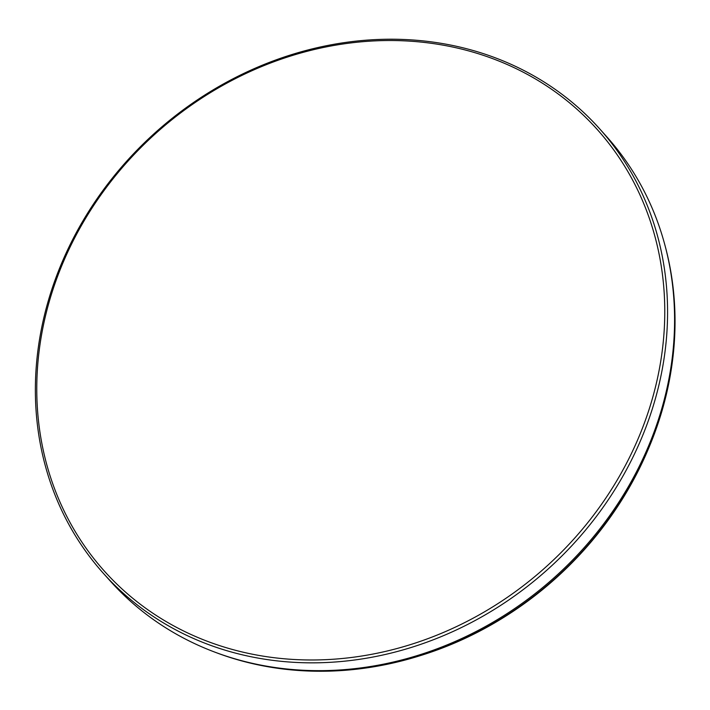 <?xml version="1.0" encoding="UTF-8"?>
<svg xmlns="http://www.w3.org/2000/svg" width="710" height="710" viewBox="0 0 710 710"><rect width="100%" height="100%" fill="white"/><g stroke="black" fill="none" stroke-linecap="round" stroke-linejoin="round"><path stroke-width="1.06" d="M665.501 247.337L665.971 249.13A332.182 292.751 138.1 0 1 647.369 451.258A332.182 292.751 138.1 0 1 418.74 656.12A332.182 292.751 138.1 0 1 262.895 665.82A332.182 292.751 138.1 0 1 215.787 652.49L214.056 651.833A333.114 293.576 -41.9 0 0 261.298 665.199A333.114 293.576 -41.9 0 0 573.813 558.797A333.114 293.576 -41.9 0 0 665.501 247.337A333.114 293.576 -41.9 0 0 606.58 136.551L599.568 128.732A333.114 293.576 138.1 0 1 611.044 495.615A333.114 293.576 138.1 0 1 254.295 657.389A333.114 293.576 138.1 0 1 103.376 573.325A333.114 293.576 138.1 0 1 91.901 206.441A333.114 293.576 138.1 0 1 448.658 44.677A333.114 293.576 138.1 0 1 599.568 128.732M103.376 573.325L110.378 581.144A333.114 293.576 -41.9 0 0 214.056 651.833M447.309 45.937A330.895 291.624 -41.9 0 0 51.963 292.6A330.895 291.624 -41.9 0 0 254.242 654.567A330.895 291.624 -41.9 0 0 649.579 407.895A330.895 291.624 -41.9 0 0 447.309 45.937M647.369 451.258C605.745 548.493 519.942 625.377 418.74 656.12"/></g></svg>
